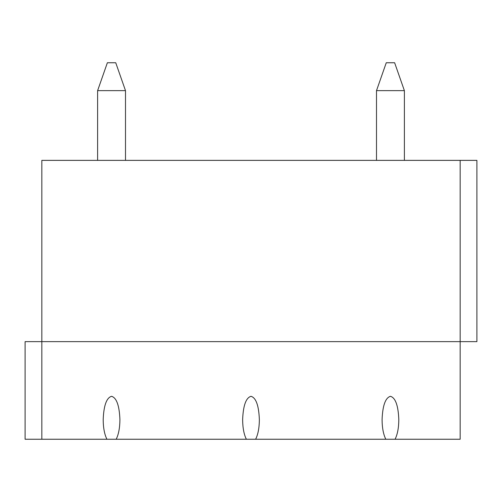 <?xml version="1.0" encoding="UTF-8"?>
<svg xmlns="http://www.w3.org/2000/svg" width="502" height="502" viewBox="0 0 502 502"><rect width="100%" height="100%" fill="white"/><g stroke="black" fill="none" stroke-linecap="round" stroke-linejoin="round"><path stroke-width="0.75" d="M460.165 160.364L476.9 160.364L476.9 341.636L460.165 341.636L460.165 160.364L41.835 160.364L41.835 341.636L460.165 341.636L460.165 439.25L25.1 439.25L25.1 341.636L41.835 341.636L41.835 439.25M106.932 439.25C104.523 434.487 103.274 427.98 103.186 419.728C103.726 405.603 106.512 397.797 111.557 396.304C116.602 397.797 119.388 405.603 119.922 419.728C119.834 427.98 118.585 434.487 116.182 439.25M246.375 439.25C243.966 434.487 242.723 427.98 242.635 419.728C243.169 405.603 245.955 397.797 251 396.304C256.045 397.797 258.831 405.603 259.365 419.728C259.277 427.98 258.034 434.487 255.625 439.25M385.818 439.25C383.415 434.487 382.166 427.98 382.078 419.728C382.612 405.603 385.398 397.797 390.443 396.304C395.488 397.797 398.274 405.603 398.814 419.728C398.726 427.98 397.477 434.487 395.068 439.25M97.614 90.636L107.372 62.75L115.736 62.75L125.5 90.636L97.614 90.636L97.614 160.364M125.5 90.636L125.5 160.364M376.5 90.636L386.264 62.75L394.628 62.75L404.386 90.636L376.5 90.636L376.5 160.364M404.386 90.636L404.386 160.364"/></g></svg>
